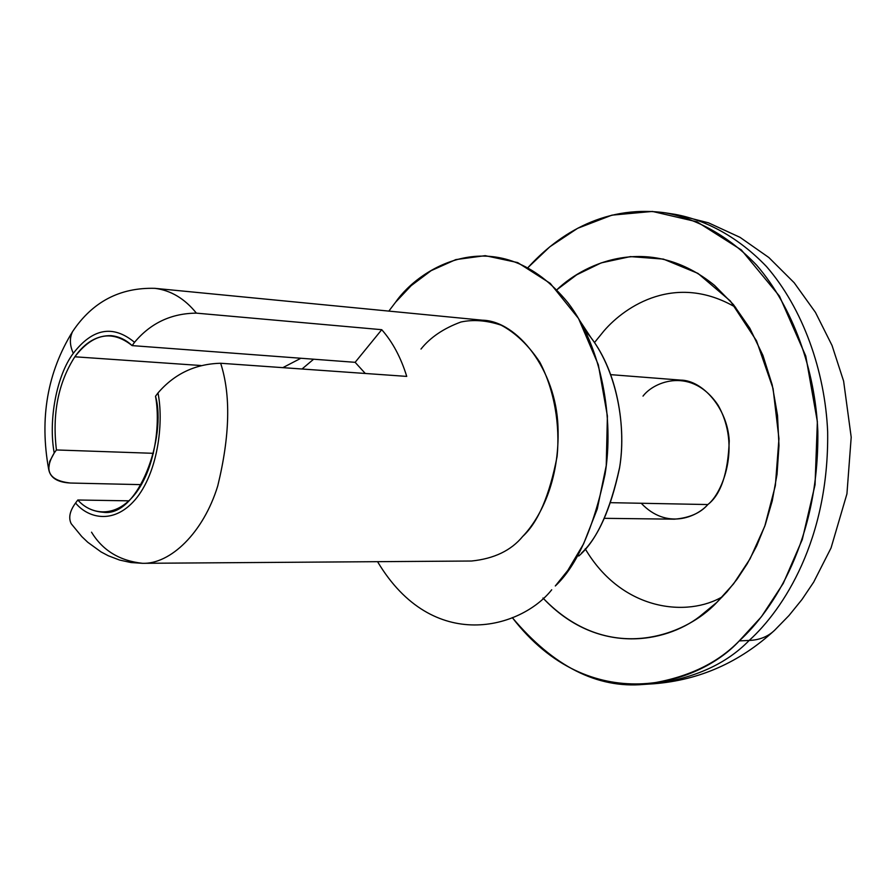 <?xml version="1.0" encoding="UTF-8"?>
<svg xmlns="http://www.w3.org/2000/svg" width="896" height="896" viewBox="0 0 896 896"><rect width="100%" height="100%" fill="white"/><g stroke="black" fill="none" stroke-linecap="round" stroke-linejoin="round"><path stroke-width="1.34" d="M91.538 532.19C102.614 550.458 119.627 560.829 142.565 563.315C170.262 564.312 203.381 532.93 217.762 485.856C229.958 435.848 230.933 394.99 220.662 363.261C230.933 394.99 229.958 435.848 217.762 485.856C203.381 532.93 170.262 564.312 142.565 563.315L471.509 561.019C494.054 558.723 511.134 550.525 522.726 536.413C538.787 519.736 560.123 482.395 557.973 426.63C556.046 369.835 517.182 320.858 482.35 320.197L154.941 288.344C170.912 290.382 184.722 298.648 196.392 313.141C171.259 313.354 150.64 323.075 134.534 342.317L132.138 345.61C125.854 339.73 118.821 336.414 111.048 335.653C97.037 335.35 84.963 342.395 74.838 356.787L200.894 365.512L74.838 356.787C92.904 333.379 112.011 329.661 132.138 345.61L355.13 362.32L365.299 373.475L355.13 362.32L132.138 345.61L134.534 342.317C113.098 324.576 92.68 328.25 73.304 353.326C69.664 345.33 69.429 338.061 72.621 331.509L74.402 328.966L72.621 331.509C69.429 338.061 69.664 345.33 73.304 353.326C92.68 328.25 113.098 324.576 134.534 342.317C150.64 323.075 171.259 313.354 196.392 313.141C184.733 298.659 170.934 290.394 154.986 288.344M74.838 356.787C58.251 382.693 52.114 413.75 56.426 449.96L153.462 453.32L56.426 449.96C52.114 413.75 58.251 382.693 74.838 356.787M75.566 503.014L77.818 500.002L128.934 500.842L77.818 500.002C84.314 507.371 92.736 511.448 103.096 512.243C138.824 517.698 166.958 435.714 155.512 396.256C160.418 422.128 155.747 467.152 135.542 493.483C115.237 519.49 90.25 514.304 77.818 500.002L75.566 503.014C88.469 518.683 115.27 525.19 137.2 497.224C159.018 468.821 163.554 420.134 157.976 392.974L155.512 396.256L157.976 392.974C163.554 420.134 159.018 468.821 137.2 497.224C115.27 525.19 88.469 518.683 75.566 503.014C69.742 511.011 68.298 517.91 71.221 523.734L81.771 536.558L87.752 542.259L101.058 551.925L108.293 555.755L119.571 560.045L130.984 562.542L142.565 563.315M73.304 353.326C56.661 375.301 48.16 420.246 54.219 452.995L56.426 449.96L54.219 452.995C48.16 420.246 56.661 375.301 73.304 353.326M70.515 483.034C57.389 482.373 50.109 477.747 48.675 469.146L49.717 461.384L54.219 452.995C43.512 470.646 48.944 480.659 70.515 483.034L141.434 484.646L70.515 483.034M220.662 363.261C195.339 363.899 174.44 373.8 157.976 392.974C174.44 373.8 195.339 363.899 220.662 363.261L406.728 376.398L220.662 363.261M196.392 313.141L381.741 329.694C392.56 341.914 400.893 357.482 406.728 376.398C400.893 357.482 392.56 341.914 381.741 329.694L196.392 313.141M585.077 330.557C615.149 363.395 627.066 422.89 619.651 467.275C610.075 511.302 596.445 540.882 578.738 556.024M395.562 302.243L388.842 311.091L395.562 302.243C420.011 266.694 499.341 218.848 568.053 302.87C602.19 347.256 614.186 419.776 605.046 474.342C593.41 528.629 576.834 565.835 555.307 585.973L567.818 570.405L583.61 543.827L597.285 508.917L606.234 465.629L607.398 416.002L598.326 364.762L578.525 318.494L550.245 283.36L517.686 262.584L485.195 255.662L455.851 259.594L431.11 270.67L411.174 285.656L395.562 302.243M377.563 561.68C432.992 654.584 521.494 628.141 551.712 589.781C521.494 628.141 432.992 654.584 377.563 561.68M420.986 349.059C430.304 337.389 443.621 328.373 460.925 322.011C473.357 319.346 486.741 320.387 501.099 325.147C515.525 332.808 528.427 345.15 539.806 362.174C554.669 390.611 560.123 425.566 557.099 456.467C549.461 495.802 538.003 522.446 522.726 536.413M581.504 553.09C598.013 537.555 610.691 509.253 619.517 468.171C626.427 426.922 617.389 372.142 591.192 337.982L579.914 320.88M355.13 362.32L381.741 329.694L355.13 362.32M665.146 212.8C696.17 218.49 728.358 235.603 756.594 265.138C793.094 307.306 815.259 370.317 817.824 431.234C819.235 539.829 773.371 609.851 739.256 640.898L749.19 640.438L739.256 640.898L761.432 616.717L783.25 583.419L802.29 539.504L815.046 484.792L817.365 421.702L805.773 356.048L779.486 296.139L741.35 249.939L697.01 221.816L652.422 211.434L611.934 215.152L577.618 228.312L549.864 246.77L528.046 267.501C554.669 238.28 600.678 204.053 665.146 212.8L675.046 214.346C706.059 220.035 738.226 237.082 766.45 266.493C802.928 308.482 825.082 371.179 827.658 431.794C829.091 539.851 783.283 609.526 749.19 640.438C783.283 609.526 829.091 539.851 827.658 431.794C825.082 371.179 802.928 308.482 766.45 266.493C738.226 237.082 706.059 220.035 675.046 214.346L708.456 222.813L740.051 237.362L768.835 257.51L794.192 282.755L815.461 312.402L832.037 345.475L843.618 381.125L851.2 437.203L846.933 493.875L831.051 547.949L813.669 582.131L802.01 599.469L788.962 615.563L774.603 630.28C767.928 636.675 759.461 640.058 749.19 640.438C726.398 663.88 694.635 678.328 653.912 683.76C694.635 678.328 726.398 663.88 749.19 640.438C759.461 640.058 767.928 636.675 774.603 630.28C739.738 662.346 699.507 680.165 653.912 683.76L643.91 684.41C597.218 688.666 553.347 666.4 512.288 617.602C589.658 718.2 698.018 686.011 739.256 640.898C716.43 664.462 684.656 678.955 643.91 684.41M716.766 602.448C685.205 636.328 607.6 665.414 542.976 598.024C596.781 655.357 664.978 643.283 699.642 616.526L716.766 602.448L726.925 591.875L737.173 579.074L747.23 563.774L756.75 545.72L765.274 524.765L772.24 500.909L777.034 474.354L778.982 445.581L777.515 415.397L772.218 384.899L762.922 355.398L749.818 328.216L733.432 304.595L714.549 285.41C651.246 233.901 586.555 261.374 556.853 289.766L576.699 274.803L601.194 262.886L630.403 256.603L663.398 259.101L697.939 273.381L730.363 301L756.504 340.782L773.08 388.606L778.96 438.682L775.354 485.677L764.792 526.131L750.086 558.779L733.555 583.878L716.766 602.448M722.59 596.613C688.038 617.232 622.306 611.688 585.211 548.811C622.306 611.688 688.038 617.232 722.59 596.613M594.496 342.563L603.994 330.859C625.632 305.738 676.01 272.608 735.616 307.306C676.01 272.608 625.632 305.738 603.994 330.859L594.496 342.563M643.014 396.11C654.237 381.147 691.992 366.677 718.032 405.126C741.563 446.611 722.221 493.573 707.851 504.549C696.64 517.306 666.568 530.006 641.222 503.261M604.408 518.325L674.374 519.176C689.304 517.955 700.47 513.083 707.851 504.549C720.91 494.514 728.034 473.301 729.243 440.888C727.541 408.162 702.621 380.262 680.635 380.106L610.882 374.662M707.851 504.549L610.87 502.678L707.851 504.549M302.019 369.006L313.634 359.206M154.941 288.344C119.974 287.37 92.534 301.762 72.621 331.509C47.398 372.344 39.413 418.219 48.653 469.157M709.195 609.202L699.642 616.526M300.91 358.254L282.834 367.651"/></g></svg>
